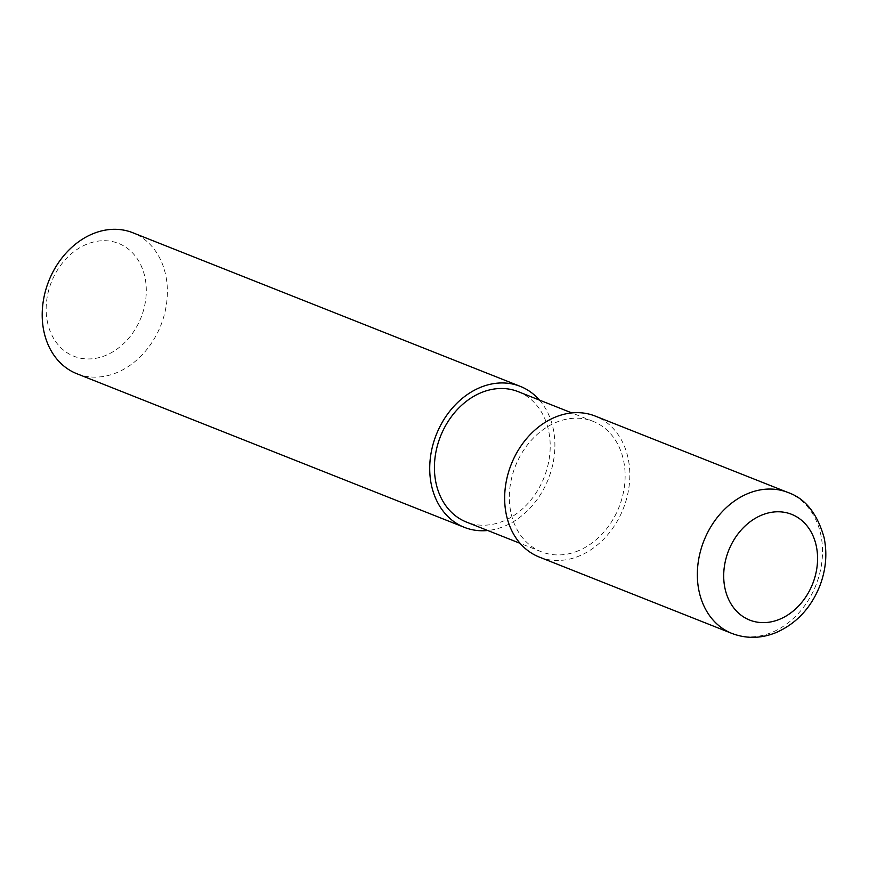 <?xml version="1.0" encoding="UTF-8"?>
<svg xmlns="http://www.w3.org/2000/svg" width="869" height="869" viewBox="0 0 869 869"><rect width="100%" height="100%" fill="white"/><g stroke="black" fill="none" stroke-linecap="round" stroke-linejoin="round"><path stroke-width="0.65" stroke-dasharray="4.34 3.26" d="M76.841 373.724A75.842 60.243 111.6 0 0 160.798 325.43A75.842 60.243 111.6 0 0 132.74 232.718M539.443 400.077A75.842 60.243 -68.4 0 1 548.317 479.058A75.842 60.243 -68.4 0 1 487.737 530.503M47.154 320.552A60.667 48.197 111.6 0 0 129.394 337.422A60.667 48.197 111.6 0 0 112.134 241.506A60.667 48.197 111.6 0 0 47.154 320.552M578.765 550.598A70.15 55.725 -68.4 0 1 541.387 551.782A70.15 55.725 -68.4 0 1 515.436 466.023A70.15 55.725 -68.4 0 1 593.092 421.356A70.15 55.725 -68.4 0 1 624.637 484.75A70.15 55.725 -68.4 0 1 578.765 550.598M518.163 391.647A70.15 55.725 -68.4 0 1 549.708 455.041A70.15 55.725 -68.4 0 1 503.824 520.889A70.15 55.725 -68.4 0 1 466.457 522.073M539.291 557.062A75.842 60.243 111.6 0 0 623.247 508.767A75.842 60.243 111.6 0 0 595.189 416.066M787.879 492.462A75.842 60.243 -68.4 0 1 821.987 561.005A75.842 60.243 -68.4 0 1 772.389 632.187A75.842 60.243 -68.4 0 1 731.98 633.458M593.092 421.356L571.813 412.916M541.387 551.782L520.107 543.342"/><path stroke-width="1.3" d="M520.259 386.357L132.74 232.718A75.842 60.243 111.6 0 0 66.707 252.358A75.842 60.243 111.6 0 0 43.45 329.123A75.842 60.243 111.6 0 0 76.841 373.724L464.361 527.353A75.842 60.243 -68.4 0 1 430.97 482.762A75.842 60.243 -68.4 0 1 479.851 387.628A75.842 60.243 -68.4 0 1 520.259 386.357A75.842 60.243 -68.4 0 1 539.443 400.077M487.737 530.503A75.842 60.243 -68.4 0 1 464.361 527.353M520.107 543.342L466.457 522.073A70.15 55.725 -68.4 0 1 440.507 436.314A70.15 55.725 -68.4 0 1 518.163 391.647L571.813 412.916M505.899 512.471A75.842 60.243 111.6 0 0 539.291 557.062L731.98 633.458A75.842 60.243 -68.4 0 1 698.589 588.867A75.842 60.243 -68.4 0 1 721.846 512.102A75.842 60.243 -68.4 0 1 787.879 492.462L595.189 416.066A75.842 60.243 111.6 0 0 529.156 435.706A75.842 60.243 111.6 0 0 505.899 512.471M779.982 619.119A56.876 45.188 -68.4 0 1 726.126 558.072A56.876 45.188 -68.4 0 1 805.802 524.42A56.876 45.188 -68.4 0 1 779.982 619.119M731.98 633.458C746.623 638.987 761.505 638.617 776.647 632.339C796.906 623.16 811.407 607.398 820.162 585.043C826.05 569.076 827.342 553.173 824.029 537.346C817.132 513.307 805.085 498.35 787.879 492.462"/></g></svg>
